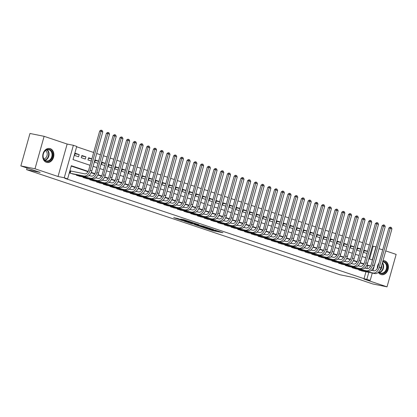 <?xml version="1.0" encoding="UTF-8"?>
<svg xmlns="http://www.w3.org/2000/svg" width="417" height="417" viewBox="0 0 417 417"><rect width="100%" height="100%" fill="white"/><g stroke="black" fill="none" stroke-linecap="round" stroke-linejoin="round"><path stroke-width="0.63" d="M204.439 227.922L212.738 230.684L222.944 232.722L214.771 230.007L216.736 230.804L215.25 230.57L204.439 227.922M46.376 162.322A7.12 5.515 101.4 0 0 46.892 162.463A7.12 5.515 101.4 0 0 53.631 156.907A7.12 5.515 101.4 0 0 50.222 148.64A7.12 5.515 101.4 0 0 49.706 148.504A7.12 5.515 101.4 0 0 42.967 154.055A7.12 5.515 101.4 0 0 46.376 162.322M378.313 272.364A7.12 5.515 101.4 0 0 380.924 274.522A7.12 5.515 101.4 0 0 381.44 274.662A7.12 5.515 101.4 0 0 388.18 269.106A7.12 5.515 101.4 0 0 384.771 260.839A7.12 5.515 101.4 0 0 384.255 260.703A7.12 5.515 101.4 0 0 383.009 260.635M177.918 218.555L173.691 217.632L181.791 220.379L193.207 222.746L183.897 219.67L180.613 219.097L190.913 222.131L183.788 220.744L177.918 218.555M20.85 165.924L29.972 133.471L44.119 136.323L34.997 168.776L20.85 165.924L40.183 172.409L26.599 169.667L339.964 274.761L353.548 277.503L372.881 283.987L387.028 286.839L363.994 279.114L370.223 280.37L364.031 278.671L64.786 178.314L67.617 178.883L64.254 177.757L73.376 145.304L76.738 146.43L73.043 159.586L90.062 165.294M34.997 168.776L58.031 176.5L64.254 177.757M194.426 224.539L203.532 227.593L213.733 229.631L204.424 226.556L194.426 224.539M192.055 223.82L183.96 221.078L194.16 223.116L199.013 224.695L194.557 223.835L197.074 224.706L203.574 226.217L192.091 223.689M378.985 263.091A7.12 5.515 101.4 0 0 377.26 268.527M387.028 286.839L396.15 254.386L385.746 250.898M79.183 154.587L78.568 156.782L74.534 155.426L75.149 153.237L79.183 154.587L75.003 153.743M85.907 156.844L85.292 159.033L81.258 157.683L81.873 155.489L85.907 156.844L81.727 156M91.844 158.94L88.456 158.257M91.87 158.846L88.597 157.746L87.982 159.94L91.255 161.035M98.568 161.197L95.18 160.509M98.6 161.098L95.321 160.003L94.706 162.192L97.979 163.292M105.293 163.448L101.904 162.766M105.324 163.355L102.045 162.255L101.43 164.449L104.703 165.549M112.022 165.705L108.629 165.023M112.048 165.612L108.769 164.512L108.154 166.706L111.428 167.801M118.746 167.962L115.353 167.274M118.772 167.863L115.493 166.764L114.878 168.958L118.157 170.058M125.47 170.214L122.077 169.531M125.496 170.12L122.217 169.021L121.602 171.215L124.881 172.315M132.194 172.471L128.801 171.788M132.22 172.377L128.947 171.278L128.327 173.472L131.605 174.567M138.918 174.728L135.525 174.04M138.944 174.629L135.671 173.529L135.051 175.724L138.329 176.824M145.642 176.98L142.249 176.297M145.669 176.886L142.395 175.786L141.775 177.981L145.053 179.081M152.367 179.237L148.973 178.554M152.393 179.143L149.119 178.043L148.504 180.233L151.778 181.332M159.091 181.494L155.697 180.806M159.117 181.395L155.843 180.295L155.228 182.49L158.502 183.589M165.815 183.746L162.422 183.063M165.841 183.652L162.567 182.552L161.952 184.747L165.226 185.846M172.539 186.003L169.151 185.32M172.565 185.909L169.292 184.809L168.677 186.998L171.95 188.098M179.263 188.26L175.875 187.572M179.289 188.161L176.016 187.061L175.401 189.255L178.674 190.355M185.987 190.512L182.599 189.829M186.018 190.418L182.74 189.318L182.125 191.512L185.398 192.612M192.711 192.769L189.323 192.086M192.743 192.675L189.464 191.575L188.849 193.764L192.122 194.864M199.441 195.026L196.047 194.338M199.467 194.927L196.188 193.827L195.573 196.021L198.846 197.121M206.165 197.277L202.771 196.595M206.191 197.184L202.912 196.084L202.297 198.278L205.576 199.378M212.889 199.535L209.496 198.852M212.915 199.441L209.642 198.341L209.021 200.53L212.3 201.63M219.613 201.792L216.22 201.103M219.639 201.692L216.366 200.593L215.745 202.787L219.024 203.887M226.337 204.043L222.944 203.36M226.363 203.949L223.09 202.85L222.47 205.044L225.748 206.144M233.061 206.3L229.668 205.617M233.087 206.207L229.814 205.107L229.199 207.296L232.472 208.396M239.785 208.557L236.392 207.869M239.811 208.458L236.538 207.358L235.923 209.553L239.196 210.653M246.51 210.809L243.116 210.126M246.536 210.715L243.262 209.615L242.647 211.81L245.921 212.91M253.234 213.066L249.84 212.383M253.26 212.967L249.986 211.872L249.371 214.062L252.645 215.162M259.958 215.323L256.57 214.635M259.984 215.224L256.71 214.124L256.095 216.319L259.369 217.419M266.682 217.575L263.294 216.892M266.713 217.481L263.435 216.381L262.819 218.576L266.093 219.676M273.406 219.832L270.018 219.149M273.437 219.733L270.159 218.638L269.544 220.828L272.817 221.927M280.13 222.089L276.742 221.401M280.161 221.99L276.883 220.89L276.268 223.085L279.541 224.184M286.86 224.341L283.466 223.658M286.886 224.247L283.607 223.147L282.992 225.342L286.271 226.436M293.584 226.598L290.19 225.915M293.61 226.499L290.331 225.404L289.716 227.593L292.995 228.693M300.308 228.855L296.914 228.167M300.334 228.756L297.06 227.656L296.44 229.85L299.719 230.95M307.032 231.107L303.639 230.424M307.058 231.013L303.784 229.913L303.164 232.107L306.443 233.202M313.756 233.364L310.363 232.681M313.782 233.265L310.509 232.17L309.888 234.359L313.167 235.459M320.48 235.621L317.087 234.933M320.506 235.522L317.233 234.422L316.618 236.616L319.891 237.716M327.204 237.872L323.811 237.19M327.23 237.779L323.957 236.679L323.342 238.873L326.615 239.968M333.928 240.129L330.535 239.447M333.954 240.03L330.681 238.936L330.066 241.125L333.339 242.225M340.653 242.386L337.264 241.698M340.679 242.287L337.405 241.188L336.79 243.382L340.063 244.482M347.377 244.638L343.989 243.955M347.403 244.544L344.129 243.445L343.514 245.639L346.788 246.734M354.101 246.895L350.713 246.212M354.132 246.796L350.853 245.702L350.238 247.891L353.512 248.991M360.825 249.152L357.437 248.464M360.856 249.053L357.577 247.953L356.962 250.148L360.236 251.248M358.891 269.455L358.756 269.945L362.832 271.149M352.167 267.203L352.031 267.693L356.108 268.897M345.443 264.946L345.307 265.436L349.383 266.64M338.719 262.689L338.583 263.179L342.659 264.383M331.995 260.437L331.859 260.927L335.935 262.131M325.27 258.18L325.135 258.67L329.211 259.874M318.546 255.923L318.411 256.413L322.487 257.617M311.822 253.672L311.687 254.162L315.763 255.366M305.098 251.415L304.957 251.904L309.039 253.109M298.374 249.157L298.233 249.647L302.309 250.852M291.65 246.906L291.509 247.396L295.585 248.6M284.926 244.649L284.785 245.139L288.861 246.343M278.202 242.392L278.061 242.882L282.137 244.086M271.472 240.14L271.337 240.63L275.413 241.834M264.748 237.883L264.613 238.373L268.689 239.577M258.024 235.626L257.888 236.116L261.965 237.32M251.3 233.374L251.164 233.864L255.24 235.068M244.576 231.117L244.44 231.607L248.516 232.811M237.852 228.86L237.716 229.35L241.792 230.554M231.127 226.608L230.992 227.098L235.068 228.302M224.403 224.351L224.268 224.841L228.344 226.045M217.679 222.094L217.538 222.584L221.62 223.788M210.955 219.842L210.814 220.332L214.891 221.536M204.231 217.585L204.09 218.075L208.166 219.279M197.507 215.328L197.366 215.818L201.442 217.022M190.778 213.077L190.642 213.567L194.718 214.771M184.053 210.82L183.918 211.31L187.994 212.514M177.329 208.563L177.194 209.053L181.27 210.257M170.605 206.311L170.47 206.801L174.546 208.005M163.881 204.054L163.745 204.544L167.822 205.748M157.157 201.797L157.021 202.287L161.098 203.491M150.433 199.545L150.297 200.035L154.373 201.239M143.709 197.288L143.573 197.778L147.649 198.982M136.984 195.031L136.844 195.521L140.925 196.725M130.26 192.779L130.12 193.269L134.196 194.473M123.536 190.522L123.396 191.012L127.472 192.216M116.812 188.265L116.671 188.755L120.748 189.959M110.088 186.013L109.947 186.503L114.023 187.707M103.359 183.756L103.223 184.246L107.299 185.45M96.635 181.499L96.499 181.989L100.575 183.193M89.91 179.247L89.775 179.737L93.851 180.942M83.186 176.99L83.051 177.48L87.127 178.685M76.462 174.739L76.327 175.223L80.403 176.427M364.031 278.671L365.964 271.78M366.882 268.527L367.726 265.514L366.814 265.212M363.723 264.175L360.09 262.955M356.999 261.918L353.366 260.698M350.275 259.661L346.642 258.446M343.551 257.409L339.918 256.189M336.827 255.152L333.193 253.932M330.102 252.895L326.469 251.68M323.378 250.643L319.745 249.423M316.649 248.386L313.021 247.166M309.925 246.129L306.292 244.915M303.201 243.877L299.568 242.658M296.477 241.62L292.843 240.4M289.752 239.363L286.119 238.149M283.028 237.111L279.395 235.892M276.304 234.854L272.671 233.635M269.58 232.597L265.947 231.383M262.856 230.346L259.223 229.126M256.132 228.089L252.499 226.869M249.408 225.832L245.775 224.617M242.684 223.58L239.05 222.36M235.959 221.323L232.326 220.103M229.23 219.066L225.602 217.851M222.506 216.814L218.873 215.594M215.782 214.557L212.149 213.337M209.058 212.3L205.425 211.085M202.334 210.048L198.7 208.828M195.609 207.791L191.976 206.571M188.885 205.534L185.252 204.32M182.161 203.282L178.528 202.063M175.437 201.025L171.804 199.806M168.713 198.768L165.08 197.554M161.989 196.516L158.356 195.297M155.265 194.259L151.632 193.04M148.541 192.008L144.907 190.788M141.811 189.751L138.183 188.531M135.087 187.494L131.454 186.274M128.363 185.242L124.73 184.022M121.639 182.985L118.006 181.765M114.915 180.728L111.282 179.508M108.191 178.476L104.558 177.256M101.467 176.219L97.833 174.999M94.742 173.962L91.109 172.742M88.018 171.71L71.218 166.075M71.396 171.173L70.218 170.777L69.603 172.972L73.679 174.176M369.551 259.03L373.152 246.218L372.412 245.973M369.368 244.951L365.688 243.716M362.644 242.694L358.964 241.464M355.915 240.437L352.24 239.207M349.191 238.185L345.516 236.95M342.466 235.928L338.792 234.698M335.742 233.671L332.068 232.441M329.018 231.419L325.343 230.184M322.294 229.162L318.619 227.932M315.57 226.905L311.895 225.675M308.846 224.654L305.166 223.418M302.122 222.397L298.442 221.166M295.398 220.14L291.718 218.909M288.673 217.888L284.993 216.652M281.949 215.631L278.269 214.401M275.225 213.374L271.545 212.144M268.496 211.122L264.821 209.887M261.772 208.865L258.097 207.635M255.048 206.613L251.373 205.378M248.323 204.356L244.649 203.121M241.599 202.099L237.925 200.869M234.875 199.847L231.2 198.612M228.151 197.59L224.476 196.355M221.427 195.333L217.747 194.103M214.703 193.081L211.023 191.846M207.979 190.824L204.299 189.589M201.255 188.567L197.575 187.337M194.53 186.316L190.85 185.08M187.801 184.059L184.126 182.823M181.077 181.802L177.402 180.571M174.353 179.55L170.678 178.314M167.629 177.293L163.954 176.057M160.905 175.036L157.23 173.806M154.181 172.784L150.506 171.549M147.456 170.527L143.782 169.292M140.732 168.27L137.052 167.04M134.008 166.018L130.328 164.783M127.284 163.761L123.604 162.526M120.56 161.504L116.88 160.274M113.836 159.252L110.156 158.017M107.112 156.995L103.432 155.76M100.382 154.738L96.708 153.508M93.658 152.486L76.645 146.779M367.58 251.31L364.302 250.21L363.687 252.405L366.96 253.5M27.069 168.009L26.599 169.667M58.031 176.5L67.153 144.047L44.119 136.323M67.153 144.047L73.376 145.304M373.152 246.218L376.186 246.859M379.235 247.88L372.954 270.649M382.697 249.877L379.131 248.678M88.195 171.387L71.317 165.726L67.617 178.883M370.473 266.385L370.557 266.088L366.97 264.884M363.9 263.857L360.246 262.627M357.176 261.6L353.522 260.375M350.452 259.343L346.798 258.118M343.728 257.091L340.074 255.861M337.004 254.834L333.345 253.609M330.274 252.577L326.62 251.352M323.55 250.325L319.896 249.095M316.826 248.068L313.172 246.843M310.102 245.811L306.448 244.586M303.378 243.559L299.724 242.329M296.654 241.302L293 240.077M289.93 239.045L286.276 237.82M283.206 236.793L279.552 235.563M276.481 234.536L272.827 233.311M269.757 232.279L266.103 231.054M263.033 230.028L259.379 228.797M256.309 227.771L252.655 226.546M249.585 225.514L245.926 224.289M242.856 223.262L239.202 222.032M236.131 221.005L232.477 219.78M229.407 218.748L225.753 217.523M222.683 216.496L219.029 215.266M215.959 214.239L212.305 213.014M209.235 211.982L205.581 210.757M202.511 209.73L198.857 208.5M195.787 207.473L192.133 206.248M189.063 205.216L185.409 203.991M182.338 202.964L178.685 201.734M175.614 200.707L171.96 199.482M168.89 198.45L165.231 197.225M162.161 196.198L158.507 194.968M155.437 193.941L151.783 192.717M148.713 191.684L145.059 190.46M141.988 189.433L138.335 188.203M135.264 187.176L131.61 185.951M128.54 184.919L124.886 183.694M121.816 182.667L118.162 181.442M115.092 180.41L111.438 179.185M108.368 178.153L104.714 176.928M101.644 175.901L97.99 174.676M94.92 173.644L91.266 172.419M366.861 279.244L368.795 272.353M372.277 273.057L370.223 280.37M368.81 258.785L372.282 259.947L375.983 246.791M93.106 166.315L96.786 167.551M99.83 168.572L103.51 169.808M106.554 170.829L110.234 172.059M113.278 173.081L116.958 174.316M120.002 175.338L123.682 176.573M126.732 177.595L130.406 178.825M133.456 179.847L137.13 181.082M140.18 182.104L143.855 183.339M146.904 184.361L150.579 185.591M153.628 186.613L157.303 187.848M160.352 188.87L164.027 190.105M167.076 191.127L170.751 192.357M173.8 193.379L177.48 194.614M180.525 195.636L184.205 196.871M187.249 197.893L190.929 199.123M193.973 200.144L197.653 201.38M200.697 202.401L204.377 203.637M207.421 204.658L211.101 205.889M214.15 206.91L217.825 208.146M220.874 209.167L224.549 210.403M227.599 211.424L231.273 212.654M234.323 213.676L237.998 214.911M241.047 215.933L244.722 217.168M247.771 218.19L251.446 219.42M254.495 220.442L258.175 221.677M261.219 222.699L264.899 223.934M267.943 224.956L271.623 226.186M274.667 227.208L278.347 228.443M281.392 229.465L285.072 230.7M288.116 231.722L291.796 232.952M294.845 233.973L298.52 235.209M301.569 236.23L305.244 237.466M308.293 238.488L311.968 239.718M315.017 240.739L318.692 241.975M321.742 242.996L325.416 244.232M328.466 245.253L332.141 246.483M335.19 247.505L338.865 248.74M341.914 249.762L345.594 250.998M348.638 252.019L352.318 253.249M355.362 254.271L359.042 255.506M362.086 256.528L365.766 257.763M367.726 265.514L370.557 266.088M367.554 251.404L364.161 250.721M202.37 227.176L212.138 229.194L207.077 227.713L201.077 226.504L202.37 227.176M190.548 223.006L196.6 224.68L190.548 223.006L190.715 222.417M371.338 270.325L373.82 270.826A4.566 2.872 -71.5 0 0 377.88 267.01L388.842 228.021L390.093 227.135L390.656 227.249L391.328 227.473L391.938 228.87L380.976 267.86A6.844 4.311 108.5 0 1 374.883 273.583L361.612 270.904M391.938 228.87L390.255 228.308L379.298 267.297A6.844 4.311 108.5 0 1 373.205 273.015L359.934 270.341M390.656 227.249L390.255 228.308L388.842 228.021M359.543 269.585L359.381 270.159M382.77 261.48A6.161 4.775 -78.6 0 1 384.057 261.668A6.161 4.775 -78.6 0 1 386.934 269.111A6.161 4.775 -78.6 0 1 380.731 273.51A6.161 4.775 -78.6 0 1 378.704 271.983M378.86 271.816A5.708 4.42 101.4 0 0 380.57 273.015A5.708 4.42 101.4 0 0 380.982 273.125A5.708 4.42 101.4 0 0 386.382 268.678A5.708 4.42 101.4 0 0 383.65 262.053A5.708 4.42 101.4 0 0 383.239 261.939A5.708 4.42 101.4 0 0 382.66 261.876M381.685 265.342A4.493 3.482 -78.6 0 1 379.819 270.524M380.81 274.485A7.073 5.478 101.4 0 0 380.997 274.527A7.073 5.478 101.4 0 0 387.69 269.007A7.073 5.478 101.4 0 0 384.307 260.792A7.073 5.478 101.4 0 0 383.791 260.656A7.073 5.478 101.4 0 0 383.604 260.62M377.567 267.907A6.161 4.775 -78.6 0 1 378.683 264.159M378.584 264.503A5.708 4.42 101.4 0 0 377.646 267.714M52.61 153.748A6.161 4.775 -78.6 0 1 48.674 161.28A6.161 4.775 -78.6 0 1 43.087 157.032A6.161 4.775 -78.6 0 1 47.022 149.505A6.161 4.775 -78.6 0 1 52.61 153.748M43.154 156.855A5.708 4.42 101.4 0 0 46.438 160.926A5.708 4.42 101.4 0 0 51.974 153.816A5.708 4.42 101.4 0 0 48.695 149.739A5.708 4.42 101.4 0 0 43.154 156.855M45.557 150.553A4.493 3.482 -78.6 0 1 47.173 153.357A4.493 3.482 -78.6 0 1 43.863 158.966M46.266 162.286A7.073 5.478 101.4 0 0 46.449 162.328A7.073 5.478 101.4 0 0 53.319 153.508A7.073 5.478 101.4 0 0 49.248 148.457A7.073 5.478 101.4 0 0 49.06 148.421M364.614 268.068L367.096 268.569A4.566 2.872 -71.5 0 0 371.156 264.753L382.118 225.764L383.364 224.883L383.932 224.992L384.604 225.222L385.214 226.613L374.252 265.603A6.844 4.311 108.5 0 1 368.159 271.326L354.888 268.647M385.214 226.613L383.531 226.05L372.574 265.04A6.844 4.311 108.5 0 1 366.48 270.763L353.209 268.084M383.932 224.992L383.531 226.05L382.118 225.764M352.818 267.333L352.657 267.902M357.89 265.811L360.371 266.312A4.566 2.872 -71.5 0 0 364.432 262.502L375.394 223.512L376.64 222.626L377.208 222.741L377.88 222.965L378.49 224.362L367.528 263.346A6.844 4.311 108.5 0 1 361.435 269.069L348.164 266.395M378.49 224.362L376.806 223.799L365.85 262.783A6.844 4.311 108.5 0 1 359.756 268.506L346.485 265.832M377.208 222.741L376.806 223.799L375.394 223.512M346.094 265.076L345.933 265.645M351.166 263.56L353.647 264.06A4.566 2.872 -71.5 0 0 357.708 260.244L368.67 221.255L369.915 220.369L370.484 220.484L371.156 220.708L371.766 222.105L360.804 261.094A6.844 4.311 108.5 0 1 354.711 266.817L341.44 264.138M371.766 222.105L370.082 221.542L359.126 260.531A6.844 4.311 108.5 0 1 353.032 266.249L339.761 263.575M370.484 220.484L370.082 221.542L368.67 221.255M339.37 262.819L339.209 263.393M344.442 261.303L346.923 261.803A4.566 2.872 -71.5 0 0 350.984 257.987L361.946 218.998L363.191 218.117L363.76 218.227L364.432 218.456L365.042 219.848L354.08 258.837A6.844 4.311 108.5 0 1 347.986 264.56L334.715 261.881M365.042 219.848L363.358 219.285L352.401 258.274A6.844 4.311 108.5 0 1 346.308 263.997L333.037 261.318M363.76 218.227L363.358 219.285L361.946 218.998M332.646 260.568L332.485 261.136M337.713 259.046L340.199 259.546A4.566 2.872 -71.5 0 0 344.26 255.736L355.221 216.746L356.467 215.86L357.035 215.975L357.708 216.199L358.312 217.596L347.356 256.58A6.844 4.311 108.5 0 1 341.262 262.303L327.991 259.629M358.312 217.596L356.634 217.033L345.672 256.017A6.844 4.311 108.5 0 1 339.579 261.74L326.308 259.066M357.035 215.975L356.634 217.033L355.221 216.746M325.922 258.311L325.76 258.879M330.989 256.794L333.475 257.294A4.566 2.872 -71.5 0 0 337.535 253.479L348.492 214.489L349.743 213.603L350.311 213.718L350.984 213.942L351.588 215.339L340.632 254.328A6.844 4.311 108.5 0 1 334.538 260.052L321.267 257.372M351.588 215.339L349.91 214.776L338.948 253.765A6.844 4.311 108.5 0 1 332.855 259.483L319.584 256.809M350.311 213.718L349.91 214.776L348.492 214.489M319.198 256.059L319.036 256.627M324.264 254.537L326.751 255.037A4.566 2.872 -71.5 0 0 330.811 251.222L341.768 212.232L343.019 211.351L343.587 211.461L344.26 211.69L344.864 213.082L333.908 252.071A6.844 4.311 108.5 0 1 327.814 257.795L314.543 255.115M344.864 213.082L343.186 212.519L332.224 251.508A6.844 4.311 108.5 0 1 326.13 257.232L312.859 254.552M343.587 211.461L343.186 212.519L341.768 212.232M312.469 253.802L312.312 254.37M317.54 252.28L320.021 252.78A4.566 2.872 -71.5 0 0 324.087 248.97L335.044 209.98L336.295 209.094L336.863 209.209L337.535 209.433L338.14 210.83L327.183 249.819A6.844 4.311 108.5 0 1 321.09 255.538L307.819 252.864M338.14 210.83L336.462 210.267L325.5 249.251A6.844 4.311 108.5 0 1 319.406 254.975L306.135 252.301M336.863 209.209L336.462 210.267L335.044 209.98M305.744 251.545L305.588 252.113M310.816 250.028L313.297 250.528A4.566 2.872 -71.5 0 0 317.363 246.713L328.32 207.723L329.571 206.837L330.134 206.952L330.806 207.176L331.416 208.573L320.459 247.562A6.844 4.311 108.5 0 1 314.366 253.286L301.095 250.607M331.416 208.573L329.738 208.01L318.776 247A6.844 4.311 108.5 0 1 312.682 252.718L299.411 250.044M330.134 206.952L329.738 208.01L328.32 207.723M299.02 249.293L298.864 249.861M304.092 247.771L306.573 248.271A4.566 2.872 -71.5 0 0 310.639 244.456L321.596 205.466L322.847 204.585L323.41 204.695L324.082 204.924L324.692 206.316L313.735 245.305A6.844 4.311 108.5 0 1 307.642 251.029L294.371 248.35M324.692 206.316L323.013 205.753L312.052 244.743A6.844 4.311 108.5 0 1 305.958 250.466L292.687 247.787M323.41 204.695L323.013 205.753L321.596 205.466M292.296 247.036L292.14 247.604M297.368 245.514L299.849 246.014A4.566 2.872 -71.5 0 0 303.915 242.204L314.871 203.215L316.122 202.328L316.685 202.443L317.358 202.667L317.968 204.064L307.006 243.054A6.844 4.311 108.5 0 1 300.912 248.772L287.647 246.098M317.968 204.064L316.284 203.501L305.327 242.486A6.844 4.311 108.5 0 1 299.234 248.209L285.963 245.535M316.685 202.443L316.284 203.501L314.871 203.215M285.572 244.779L285.416 245.347M290.644 243.262L293.125 243.763A4.566 2.872 -71.5 0 0 297.185 239.947L308.147 200.958L309.398 200.071L309.961 200.186L310.634 200.41L311.244 201.807L300.282 240.797A6.844 4.311 108.5 0 1 294.188 246.52L280.917 243.841M311.244 201.807L309.56 201.244L298.603 240.234A6.844 4.311 108.5 0 1 292.51 245.952L279.239 243.278M309.961 200.186L309.56 201.244L308.147 200.958M278.848 242.527L278.686 243.095M283.92 241.005L286.401 241.506A4.566 2.872 -71.5 0 0 290.461 237.69L301.423 198.7L302.674 197.82L303.237 197.934L303.91 198.158L304.519 199.55L293.558 238.54A6.844 4.311 108.5 0 1 287.464 244.263L274.193 241.584M304.519 199.55L302.836 198.987L291.879 237.977A6.844 4.311 108.5 0 1 285.786 243.7L272.515 241.021M303.237 197.934L302.836 198.987L301.423 198.7M272.124 240.27L271.962 240.838M277.196 238.748L279.677 239.249A4.566 2.872 -71.5 0 0 283.737 235.438L294.699 196.449L295.945 195.563L296.513 195.677L297.185 195.901L297.795 197.298L286.833 236.288A6.844 4.311 108.5 0 1 280.74 242.006L267.469 239.332M297.795 197.298L296.112 196.735L285.155 235.72A6.844 4.311 108.5 0 1 279.062 241.443L265.791 238.769M296.513 195.677L296.112 196.735L294.699 196.449M265.4 238.013L265.238 238.581M270.471 236.496L272.953 236.997A4.566 2.872 -71.5 0 0 277.013 233.181L287.975 194.192L289.221 193.306L289.789 193.42L290.461 193.644L291.071 195.041L280.109 234.031A6.844 4.311 108.5 0 1 274.016 239.754L260.745 237.075M291.071 195.041L289.388 194.478L278.431 233.468A6.844 4.311 108.5 0 1 272.337 239.191L259.066 236.512M289.789 193.42L289.388 194.478L287.975 194.192M258.676 235.761L258.514 236.33M263.747 234.239L266.228 234.74A4.566 2.872 -71.5 0 0 270.289 230.924L281.251 191.94L282.497 191.054L283.065 191.168L283.737 191.393L284.347 192.784L273.385 231.774A6.844 4.311 108.5 0 1 267.292 237.497L254.021 234.818M284.347 192.784L282.663 192.221L271.707 231.211A6.844 4.311 108.5 0 1 265.613 236.934L252.342 234.255M283.065 191.168L282.663 192.221L281.251 191.94M251.951 233.504L251.79 234.073M257.018 231.982L259.504 232.483A4.566 2.872 -71.5 0 0 263.565 228.672L274.527 189.683L275.773 188.797L276.341 188.911L277.013 189.136L277.618 190.533L266.661 229.522A6.844 4.311 108.5 0 1 260.568 235.24L247.297 232.566M277.618 190.533L275.939 189.97L264.977 228.954A6.844 4.311 108.5 0 1 258.884 234.677L245.618 232.003M276.341 188.911L275.939 189.97L274.527 189.683M245.227 231.247L245.066 231.816M250.294 229.731L252.78 230.231A4.566 2.872 -71.5 0 0 256.841 226.415L267.797 187.426L269.048 186.54L269.617 186.654L270.289 186.879L270.894 188.275L259.937 227.265A6.844 4.311 108.5 0 1 253.844 232.988L240.573 230.309M270.894 188.275L269.215 187.713L258.253 226.702A6.844 4.311 108.5 0 1 252.16 232.425L238.889 229.746M269.617 186.654L269.215 187.713L267.797 187.426M238.503 228.996L238.342 229.564M243.57 227.473L246.056 227.974A4.566 2.872 -71.5 0 0 250.117 224.158L261.073 185.174L262.324 184.288L262.892 184.403L263.565 184.627L264.17 186.018L253.213 225.008A6.844 4.311 108.5 0 1 247.119 230.731L233.848 228.052M264.17 186.018L262.491 185.456L251.529 224.445A6.844 4.311 108.5 0 1 245.436 230.168L232.165 227.489M262.892 184.403L262.491 185.456L261.073 185.174M231.779 226.739L231.617 227.307M236.846 225.216L239.327 225.722A4.566 2.872 -71.5 0 0 243.392 221.907L254.349 182.917L255.6 182.031L256.168 182.146L256.841 182.37L257.445 183.767L246.489 222.756A6.844 4.311 108.5 0 1 240.395 228.474L227.124 225.8M257.445 183.767L255.767 183.204L244.805 222.188A6.844 4.311 108.5 0 1 238.712 227.911L225.441 225.237M256.168 182.146L255.767 183.204L254.349 182.917M225.05 224.482L224.893 225.05M230.121 222.965L232.603 223.465A4.566 2.872 -71.5 0 0 236.668 219.65L247.625 180.66L248.876 179.774L249.439 179.889L250.111 180.113L250.721 181.51L239.765 220.499A6.844 4.311 108.5 0 1 233.671 226.222L220.4 223.543M250.721 181.51L249.043 180.947L238.081 219.936A6.844 4.311 108.5 0 1 231.988 225.66L218.716 222.98M249.439 179.889L249.043 180.947L247.625 180.66M218.326 222.23L218.169 222.798M223.397 220.708L225.878 221.208A4.566 2.872 -71.5 0 0 229.944 217.393L240.901 178.408L242.152 177.522L242.715 177.637L243.387 177.861L243.997 179.253L233.04 218.242A6.844 4.311 108.5 0 1 226.947 223.965L213.676 221.286M243.997 179.253L242.319 178.69L231.357 217.679A6.844 4.311 108.5 0 1 225.263 223.403L211.992 220.723M242.715 177.637L242.319 178.69L240.901 178.408M211.601 219.973L211.445 220.541M216.673 218.451L219.154 218.956A4.566 2.872 -71.5 0 0 223.22 215.141L234.177 176.151L235.428 175.265L235.991 175.38L236.663 175.604L237.273 177.001L226.316 215.99A6.844 4.311 108.5 0 1 220.223 221.708L206.952 219.034M237.273 177.001L235.589 176.438L224.633 215.422A6.844 4.311 108.5 0 1 218.539 221.146L205.268 218.472M235.991 175.38L235.589 176.438L234.177 176.151M204.877 217.716L204.721 218.284M209.949 216.199L212.43 216.699A4.566 2.872 -71.5 0 0 216.496 212.884L227.453 173.894L228.704 173.008L229.267 173.123L229.939 173.347L230.549 174.744L219.587 213.733A6.844 4.311 108.5 0 1 213.494 219.457L200.223 216.777M230.549 174.744L228.865 174.181L217.909 213.17A6.844 4.311 108.5 0 1 211.815 218.894L198.544 216.215M229.267 173.123L228.865 174.181L227.453 173.894M198.153 215.464L197.992 216.032M203.225 213.942L205.706 214.442A4.566 2.872 -71.5 0 0 209.767 210.627L220.729 171.642L221.98 170.756L222.542 170.871L223.215 171.095L223.825 172.487L212.863 211.476A6.844 4.311 108.5 0 1 206.769 217.2L193.498 214.52M223.825 172.487L222.141 171.924L211.184 210.913A6.844 4.311 108.5 0 1 205.091 216.637L191.82 213.957M222.542 170.871L222.141 171.924L220.729 171.642M191.429 213.207L191.267 213.775M196.501 211.685L198.982 212.19A4.566 2.872 -71.5 0 0 203.043 208.375L214.004 169.385L215.255 168.499L215.818 168.614L216.491 168.838L217.101 170.235L206.139 209.225A6.844 4.311 108.5 0 1 200.045 214.943L186.774 212.269M217.101 170.235L215.417 169.672L204.46 208.656A6.844 4.311 108.5 0 1 198.367 214.38L185.096 211.706M215.818 168.614L215.417 169.672L214.004 169.385M184.705 210.95L184.543 211.518M189.777 209.433L192.258 209.933A4.566 2.872 -71.5 0 0 196.318 206.118L207.28 167.128L208.526 166.242L209.094 166.357L209.767 166.581L210.377 167.978L199.415 206.968A6.844 4.311 108.5 0 1 193.321 212.691L180.05 210.012M210.377 167.978L208.693 167.415L197.736 206.405A6.844 4.311 108.5 0 1 191.643 212.128L178.372 209.449M209.094 166.357L208.693 167.415L207.28 167.128M177.981 208.698L177.819 209.266M183.053 207.176L185.534 207.676A4.566 2.872 -71.5 0 0 189.594 203.861L200.556 164.877L201.802 163.99L202.37 164.105L203.043 164.329L203.652 165.721L192.69 204.711A6.844 4.311 108.5 0 1 186.597 210.434L173.326 207.76M203.652 165.721L201.969 165.158L191.012 204.148A6.844 4.311 108.5 0 1 184.919 209.871L171.648 207.192M202.37 164.105L201.969 165.158L200.556 164.877M171.257 206.441L171.095 207.009M176.328 204.919L178.81 205.425A4.566 2.872 -71.5 0 0 182.87 201.609L193.832 162.62L195.078 161.733L195.646 161.848L196.318 162.072L196.928 163.469L185.966 202.459A6.844 4.311 108.5 0 1 179.873 208.177L166.602 205.503M196.928 163.469L195.245 162.906L184.288 201.891A6.844 4.311 108.5 0 1 178.195 207.614L164.923 204.94M195.646 161.848L195.245 162.906L193.832 162.62M164.533 204.184L164.371 204.752M169.599 202.667L172.085 203.168A4.566 2.872 -71.5 0 0 176.146 199.352L187.108 160.363L188.354 159.476L188.922 159.591L189.594 159.82L190.199 161.212L179.242 200.202A6.844 4.311 108.5 0 1 173.149 205.925L159.878 203.246M190.199 161.212L188.52 160.649L177.559 199.639A6.844 4.311 108.5 0 1 171.465 205.362L158.194 202.683M188.922 159.591L188.52 160.649L187.108 160.363M157.808 201.932L157.647 202.5M162.875 200.41L165.361 200.911A4.566 2.872 -71.5 0 0 169.422 197.095L180.379 158.111L181.63 157.225L182.198 157.339L182.87 157.563L183.475 158.955L172.518 197.945A6.844 4.311 108.5 0 1 166.425 203.668L153.154 200.994M183.475 158.955L181.796 158.392L170.834 197.382A6.844 4.311 108.5 0 1 164.741 203.105L151.47 200.426M182.198 157.339L181.796 158.392L180.379 158.111M151.084 199.675L150.923 200.243M156.151 198.153L158.637 198.659A4.566 2.872 -71.5 0 0 162.698 194.843L173.654 155.854L174.905 154.968L175.474 155.082L176.146 155.306L176.751 156.703L165.794 195.693A6.844 4.311 108.5 0 1 159.701 201.411L146.43 198.737M176.751 156.703L175.072 156.14L164.11 195.125A6.844 4.311 108.5 0 1 158.017 200.848L144.746 198.174M175.474 155.082L175.072 156.14L173.654 155.854M144.355 197.418L144.199 197.986M149.427 195.901L151.908 196.402A4.566 2.872 -71.5 0 0 155.974 192.586L166.93 153.597L168.181 152.711L168.749 152.825L169.422 153.055L170.027 154.446L159.07 193.436A6.844 4.311 108.5 0 1 152.976 199.159L139.705 196.48M170.027 154.446L168.348 153.883L157.386 192.873A6.844 4.311 108.5 0 1 151.293 198.596L138.022 195.917M168.749 152.825L168.348 153.883L166.93 153.597M137.631 195.166L137.474 195.735M142.703 193.644L145.184 194.145A4.566 2.872 -71.5 0 0 149.25 190.329L160.206 151.345L161.457 150.459L162.02 150.573L162.693 150.798L163.302 152.189L152.346 191.179A6.844 4.311 108.5 0 1 146.252 196.902L132.981 194.228M163.302 152.189L161.624 151.626L150.662 190.616A6.844 4.311 108.5 0 1 144.569 196.339L131.298 193.66M162.02 150.573L161.624 151.626L160.206 151.345M130.907 192.909L130.75 193.478M135.978 191.387L138.46 191.893A4.566 2.872 -71.5 0 0 142.525 188.077L153.482 149.088L154.733 148.202L155.296 148.316L155.968 148.541L156.578 149.938L145.622 188.927A6.844 4.311 108.5 0 1 139.528 194.645L126.257 191.971M156.578 149.938L154.9 149.375L143.938 188.359A6.844 4.311 108.5 0 1 137.845 194.082L124.574 191.408M155.296 148.316L154.9 149.375L153.482 149.088M124.183 190.652L124.026 191.221M129.254 189.136L131.736 189.636A4.566 2.872 -71.5 0 0 135.801 185.82L146.758 146.831L148.009 145.945L148.572 146.059L149.244 146.289L149.854 147.681L138.897 186.67A6.844 4.311 108.5 0 1 132.799 192.393L119.533 189.714M149.854 147.681L148.171 147.118L137.214 186.107A6.844 4.311 108.5 0 1 131.12 191.83L117.849 189.151M148.572 146.059L148.171 147.118L146.758 146.831M117.458 188.401L117.302 188.969M122.53 186.879L125.011 187.379A4.566 2.872 -71.5 0 0 129.072 183.563L140.034 144.579L141.285 143.693L141.848 143.808L142.52 144.032L143.13 145.424L132.168 184.413A6.844 4.311 108.5 0 1 126.075 190.136L112.804 187.462M143.13 145.424L141.446 144.861L130.49 183.85A6.844 4.311 108.5 0 1 124.396 189.573L111.125 186.894M141.848 143.808L141.446 144.861L140.034 144.579M110.734 186.144L110.573 186.712M115.806 184.627L118.287 185.127A4.566 2.872 -71.5 0 0 122.348 181.312L133.31 142.322L134.561 141.436L135.124 141.551L135.796 141.775L136.406 143.172L125.444 182.161A6.844 4.311 108.5 0 1 119.351 187.879L106.08 185.205M136.406 143.172L134.722 142.609L123.766 181.593A6.844 4.311 108.5 0 1 117.672 187.316L104.401 184.642M135.124 141.551L134.722 142.609L133.31 142.322M104.01 183.887L103.849 184.455M109.082 182.37L111.563 182.87A4.566 2.872 -71.5 0 0 115.624 179.055L126.586 140.065L127.831 139.179L128.4 139.294L129.072 139.523L129.682 140.915L118.72 179.904A6.844 4.311 108.5 0 1 112.626 185.628L99.355 182.948M129.682 140.915L127.998 140.352L117.041 179.341A6.844 4.311 108.5 0 1 110.948 185.065L97.677 182.385M128.4 139.294L127.998 140.352L126.586 140.065M97.286 181.635L97.125 182.203M102.358 180.113L104.839 180.613A4.566 2.872 -71.5 0 0 108.9 176.798L119.861 137.813L121.107 136.927L121.675 137.042L122.348 137.266L122.958 138.658L111.996 177.647A6.844 4.311 108.5 0 1 105.902 183.371L92.631 180.697M122.958 138.658L121.274 138.095L110.317 177.084A6.844 4.311 108.5 0 1 104.224 182.808L90.953 180.128M121.675 137.042L121.274 138.095L119.861 137.813M90.562 179.378L90.4 179.946M95.634 177.861L98.115 178.361A4.566 2.872 -71.5 0 0 102.175 174.546L113.137 135.556L114.383 134.67L114.951 134.785L115.624 135.009L116.234 136.406L105.272 175.395A6.844 4.311 108.5 0 1 99.178 181.114L85.907 178.44M116.234 136.406L114.55 135.843L103.593 174.827A6.844 4.311 108.5 0 1 97.5 180.551L84.229 177.877M114.951 134.785L114.55 135.843L113.137 135.556M83.838 177.121L83.676 177.689M88.904 175.604L91.391 176.104A4.566 2.872 -71.5 0 0 95.451 172.289L106.413 133.299L107.659 132.413L108.227 132.528L108.9 132.757L109.509 134.149L98.548 173.138A6.844 4.311 108.5 0 1 92.454 178.862L79.183 176.183M109.509 134.149L107.826 133.586L96.869 172.575A6.844 4.311 108.5 0 1 90.77 178.299L77.505 175.62M108.227 132.528L107.826 133.586L106.413 133.299M77.114 174.869L76.952 175.437M70.181 170.897L84.667 173.847A4.566 2.872 -71.5 0 0 88.727 170.032L99.684 131.047L100.935 130.161L101.503 130.276L102.175 130.5L102.78 131.897L91.823 170.881A6.844 4.311 108.5 0 1 85.73 176.605L72.459 173.931M102.78 131.897L101.102 131.329L90.14 170.318A6.844 4.311 108.5 0 1 84.046 176.042L70.775 173.363M101.503 130.276L101.102 131.329L99.684 131.047M70.822 171.059L70.228 173.18M212.936 229.986L212.738 230.684M211.732 229.621L211.523 230.351M207.166 227.401L207.077 227.713M201.244 225.915L201.077 226.504M194.911 223.303L194.755 223.856M194.27 223.137L194.082 223.809M193.035 222.887L192.868 223.476M186.92 220.614L186.842 220.89M185.294 220.067L185.158 220.551M184.085 219.712L183.944 220.218M374.883 273.583L373.205 273.015M380.976 267.86L379.298 267.297M382.436 262.684A5.708 4.42 -78.6 0 1 383.348 268.412A5.708 4.42 -78.6 0 1 379.574 272.494M379.282 272.254A5.52 4.274 101.4 0 0 382.853 268.553A5.52 4.274 101.4 0 0 382.311 263.122M47.152 149.776A5.708 4.42 -78.6 0 1 49.029 153.221A5.708 4.42 -78.6 0 1 45.031 160.295M44.739 160.055A5.52 4.274 101.4 0 0 48.601 153.211A5.52 4.274 101.4 0 0 46.787 149.885M368.159 271.326L366.48 270.763M374.252 265.603L372.574 265.04M361.435 269.069L359.756 268.506M367.528 263.346L365.85 262.783M354.711 266.817L353.032 266.249M360.804 261.094L359.126 260.531M347.986 264.56L346.308 263.997M354.08 258.837L352.401 258.274M341.262 262.303L339.579 261.74M347.356 256.58L345.672 256.017M334.538 260.052L332.855 259.483M340.632 254.328L338.948 253.765M327.814 257.795L326.13 257.232M333.908 252.071L332.224 251.508M321.09 255.538L319.406 254.975M327.183 249.819L325.5 249.251M314.366 253.286L312.682 252.718M320.459 247.562L318.776 247M307.642 251.029L305.958 250.466M313.735 245.305L312.052 244.743M300.912 248.772L299.234 248.209M307.006 243.054L305.327 242.486M294.188 246.52L292.51 245.952M300.282 240.797L298.603 240.234M287.464 244.263L285.786 243.7M293.558 238.54L291.879 237.977M280.74 242.006L279.062 241.443M286.833 236.288L285.155 235.72M274.016 239.754L272.337 239.191M280.109 234.031L278.431 233.468M267.292 237.497L265.613 236.934M273.385 231.774L271.707 231.211M260.568 235.24L258.884 234.677M266.661 229.522L264.977 228.954M253.844 232.988L252.16 232.425M259.937 227.265L258.253 226.702M247.119 230.731L245.436 230.168M253.213 225.008L251.529 224.445M240.395 228.474L238.712 227.911M246.489 222.756L244.805 222.188M233.671 226.222L231.988 225.66M239.765 220.499L238.081 219.936M226.947 223.965L225.263 223.403M233.04 218.242L231.357 217.679M220.223 221.708L218.539 221.146M226.316 215.99L224.633 215.422M213.494 219.457L211.815 218.894M219.587 213.733L217.909 213.17M206.769 217.2L205.091 216.637M212.863 211.476L211.184 210.913M200.045 214.943L198.367 214.38M206.139 209.225L204.46 208.656M193.321 212.691L191.643 212.128M199.415 206.968L197.736 206.405M186.597 210.434L184.919 209.871M192.69 204.711L191.012 204.148M179.873 208.177L178.195 207.614M185.966 202.459L184.288 201.891M173.149 205.925L171.465 205.362M179.242 200.202L177.559 199.639M166.425 203.668L164.741 203.105M172.518 197.945L170.834 197.382M159.701 201.411L158.017 200.848M165.794 195.693L164.11 195.125M152.976 199.159L151.293 198.596M159.07 193.436L157.386 192.873M146.252 196.902L144.569 196.339M152.346 191.179L150.662 190.616M139.528 194.645L137.845 194.082M145.622 188.927L143.938 188.359M132.799 192.393L131.12 191.83M138.897 186.67L137.214 186.107M126.075 190.136L124.396 189.573M132.168 184.413L130.49 183.85M119.351 187.879L117.672 187.316M125.444 182.161L123.766 181.593M112.626 185.628L110.948 185.065M118.72 179.904L117.041 179.341M105.902 183.371L104.224 182.808M111.996 177.647L110.317 177.084M99.178 181.114L97.5 180.551M105.272 175.395L103.593 174.827M92.454 178.862L90.77 178.299M98.548 173.138L96.869 172.575M85.73 176.605L84.046 176.042M91.823 170.881L90.14 170.318M200.613 225.79L200.431 226.436M194.718 223.251L194.557 223.835M190.188 222.313L190.006 222.954M179.805 219.186L179.717 219.504"/></g></svg>
